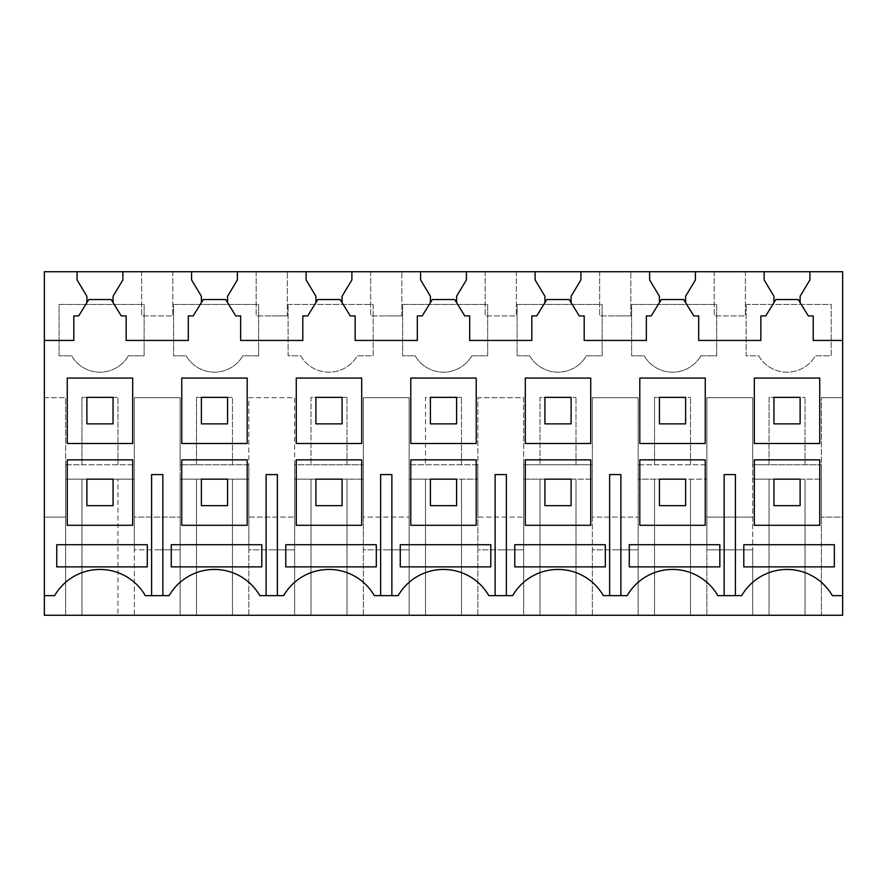 <?xml version="1.0" encoding="UTF-8"?>
<svg xmlns="http://www.w3.org/2000/svg" width="887" height="887" viewBox="0 0 887 887"><rect width="100%" height="100%" fill="white"/><g stroke="black" fill="none" stroke-linecap="round" stroke-linejoin="round"><path stroke-width="0.67" stroke-dasharray="4.43 3.33" d="M65.616 464.766L134.325 464.766L81.97 464.766L81.97 397.365L117.96 397.365L113.059 397.365L113.059 423.864L86.882 423.864L113.059 423.864L113.059 397.365L113.059 423.864L86.882 423.864L86.882 397.365L81.97 397.365L81.97 464.766L65.616 464.766L65.616 479.157L134.325 479.157L134.325 397.698L180.128 397.698L180.128 464.766L196.482 464.766L196.482 397.365L232.472 397.365L227.571 397.365L227.571 423.864L201.393 423.864L227.571 423.864L227.571 397.365L227.571 423.864L201.393 423.864L201.393 397.365L196.482 397.365L196.482 464.766L248.837 464.766L248.837 397.698L294.639 397.698L294.639 464.766L310.993 464.766L310.993 397.365L346.983 397.365L342.072 397.365L342.072 423.864L315.905 423.864L342.072 423.864L342.072 397.365L342.072 423.864L315.905 423.864L315.905 397.365L310.993 397.365L310.993 464.766L363.337 464.766L363.337 397.698L409.151 397.698L409.151 464.766L425.505 464.766L425.505 397.365L461.495 397.365L456.583 397.365L456.583 423.864L430.417 423.864L456.583 423.864L456.583 397.365L456.583 423.864L430.417 423.864L430.417 397.365L425.505 397.365L425.505 464.766L477.849 464.766L477.849 397.698L523.663 397.698L523.663 464.766L540.017 464.766L540.017 397.365L576.007 397.365L571.095 397.365L571.095 423.864L544.928 423.864L571.095 423.864L571.095 397.365L571.095 423.864L544.928 423.864L544.928 397.365L540.017 397.365L540.017 464.766L592.361 464.766L592.361 397.698L638.163 397.698L638.163 464.766L654.528 464.766L654.528 397.365L690.518 397.365L685.607 397.365L685.607 423.864L659.429 423.864L685.607 423.864L685.607 397.365L685.607 423.864L659.429 423.864L659.429 397.365L654.528 397.365L654.528 464.766L706.872 464.766L706.872 397.698L752.675 397.698L752.675 464.766L769.04 464.766L769.04 397.365L805.03 397.365L800.118 397.365L800.118 423.864L773.941 423.864L800.118 423.864L800.118 397.365L800.118 423.864L773.941 423.864L773.941 397.365L800.118 397.365L769.04 397.365L769.04 464.766L821.384 464.766L821.384 397.698L821.384 517.11L821.384 464.766L752.675 464.766L752.675 479.157L821.384 479.157L800.118 479.157L800.118 505.668L773.941 505.668L800.118 505.668L800.118 479.157L800.118 505.668L773.941 505.668L773.941 479.157L752.675 479.157L752.675 549.829L752.675 397.698L706.872 397.698L706.872 517.11L752.675 517.11L706.872 517.11L706.872 549.829L752.675 549.829L752.675 615.268L752.675 549.829L706.872 549.829L706.872 464.766L638.163 464.766L638.163 479.157L706.872 479.157L685.607 479.157L685.607 505.668L659.429 505.668L685.607 505.668L685.607 479.157L685.607 505.668L659.429 505.668L659.429 479.157L685.607 479.157L638.163 479.157L638.163 549.829L638.163 397.698L592.361 397.698L592.361 517.11L638.163 517.11L592.361 517.11L592.361 549.829L592.361 464.766L523.663 464.766L523.663 479.157L592.361 479.157L571.095 479.157L571.095 505.668L544.928 505.668L571.095 505.668L571.095 479.157L571.095 505.668L544.928 505.668L544.928 479.157L571.095 479.157L523.663 479.157L523.663 549.829L523.663 397.698L477.849 397.698L477.849 517.11L523.663 517.11L477.849 517.11L477.849 549.829L477.849 464.766L409.151 464.766L409.151 479.157L477.849 479.157L456.583 479.157L456.583 505.668L430.417 505.668L456.583 505.668L456.583 479.157L456.583 505.668L430.417 505.668L430.417 479.157L456.583 479.157L409.151 479.157L409.151 549.829L409.151 397.698L363.337 397.698L363.337 517.11L409.151 517.11L363.337 517.11L363.337 549.829L363.337 464.766L294.639 464.766L294.639 479.157L363.337 479.157L342.072 479.157L342.072 505.668L315.905 505.668L342.072 505.668L342.072 479.157L342.072 505.668L315.905 505.668L315.905 479.157L342.072 479.157L294.639 479.157L294.639 549.829L294.639 397.698L248.837 397.698L248.837 517.11L294.639 517.11L248.837 517.11L248.837 549.829L248.837 464.766L180.128 464.766L180.128 479.157L248.837 479.157L227.571 479.157L227.571 505.668L201.393 505.668L227.571 505.668L227.571 479.157L227.571 505.668L201.393 505.668L201.393 479.157L227.571 479.157L180.128 479.157L180.128 549.829L180.128 397.698L134.325 397.698L134.325 517.11L180.128 517.11L134.325 517.11L134.325 549.829L134.325 479.157L113.059 479.157L113.059 505.668L86.882 505.668L113.059 505.668L113.059 479.157L113.059 505.668L86.882 505.668L86.882 479.157L113.059 479.157L65.616 479.157L65.616 517.11L65.616 397.698L65.616 464.766M117.96 464.766L117.96 397.365L117.96 464.766M44.35 397.698L65.616 397.698L44.35 397.698L44.35 271.732L842.65 271.732L842.65 397.698L821.384 397.698L842.65 397.698L842.65 517.11L821.384 517.11L842.65 517.11L842.65 615.268L638.163 615.268L638.163 549.829L615.268 549.829L638.163 549.829L638.163 615.268L523.663 615.268L523.663 549.829L500.756 549.829L523.663 549.829L523.663 615.268L409.151 615.268L409.151 549.829L386.244 549.829L409.151 549.829L409.151 615.268L294.639 615.268L294.639 549.829L271.732 549.829L294.639 549.829L294.639 615.268L180.128 615.268L180.128 549.829L157.221 549.829L180.128 549.829L180.128 615.268L134.325 615.268L134.325 549.829L157.221 549.829L134.325 549.829L134.325 615.268L117.96 615.268L117.96 479.157L117.96 615.268L81.97 615.268L81.97 479.157L81.97 615.268L65.616 615.268L65.616 517.11L44.35 517.11L65.616 517.11L65.616 615.268L44.35 615.268L44.35 397.698M805.03 464.766L805.03 397.365L805.03 464.766M690.518 464.766L690.518 397.365L690.518 464.766M576.007 464.766L576.007 397.365L576.007 464.766M461.495 464.766L461.495 397.365L461.495 464.766M346.983 464.766L346.983 397.365L346.983 464.766M232.472 464.766L232.472 397.365L232.472 464.766M746.133 304.452L831.197 304.452L831.197 355.82L815.364 355.82A32.719 32.719 0 0 1 758.695 355.82L746.133 355.82L746.133 304.452L746.133 355.82L758.695 355.82A32.719 32.719 0 0 0 815.364 355.82L831.197 355.82L831.197 304.452L746.133 304.452M471.829 355.82A32.719 32.719 0 0 1 415.171 355.82L402.609 355.82L402.609 304.452L487.673 304.452L487.673 355.82L471.829 355.82A32.719 32.719 0 0 1 415.171 355.82L402.609 355.82L402.609 304.452L487.673 304.452L487.673 355.82L471.829 355.82M288.098 304.452L373.161 304.452L373.161 355.82L357.328 355.82A32.719 32.719 0 0 1 300.66 355.82L288.098 355.82L288.098 304.452L288.098 355.82L300.66 355.82A32.719 32.719 0 0 0 357.328 355.82L373.161 355.82L373.161 304.452L288.098 304.452M258.649 355.82L242.816 355.82A32.719 32.719 0 0 1 186.148 355.82L173.586 355.82L173.586 304.452L258.649 304.452L258.649 355.82L242.816 355.82A32.719 32.719 0 0 1 186.148 355.82L173.586 355.82L173.586 304.452L258.649 304.452L258.649 355.82M700.852 355.82A32.719 32.719 0 0 1 644.184 355.82L631.622 355.82L631.622 304.452L716.685 304.452L716.685 355.82L700.852 355.82A32.719 32.719 0 0 1 644.184 355.82L631.622 355.82L631.622 304.452L716.685 304.452L716.685 355.82L700.852 355.82M128.305 355.82A32.719 32.719 0 0 1 71.636 355.82L59.074 355.82L59.074 304.452L144.137 304.452L144.137 355.82L128.305 355.82A32.719 32.719 0 0 1 71.636 355.82L59.074 355.82L59.074 304.452L144.137 304.452L144.137 355.82L128.305 355.82M529.672 355.82L517.11 355.82L517.11 304.452L602.173 304.452L602.173 355.82L586.34 355.82A32.719 32.719 0 0 1 529.672 355.82L517.11 355.82L517.11 304.452L602.173 304.452L602.173 355.82L586.34 355.82A32.719 32.719 0 0 1 529.672 355.82M86.882 397.365L113.059 397.365L86.882 397.365L86.882 423.864L86.882 397.365M745.368 271.732L729.779 271.732L745.368 271.732L745.368 315.905L729.779 315.905L745.368 315.905L745.368 271.732M714.19 271.732L729.779 271.732L714.19 271.732L714.19 315.905L729.779 315.905L714.19 315.905L714.19 271.732M141.632 271.732L157.221 271.732L141.632 271.732L141.632 315.905L157.221 315.905L141.632 315.905L141.632 271.732M172.81 271.732L157.221 271.732L172.81 271.732L172.81 315.905L157.221 315.905L172.81 315.905L172.81 271.732M615.268 271.732L630.857 271.732L615.268 271.732M386.244 271.732L370.655 271.732L386.244 271.732M516.345 271.732L500.756 271.732L516.345 271.732L516.345 315.905L485.167 315.905L516.345 315.905L516.345 271.732M485.167 271.732L500.756 271.732L485.167 271.732L485.167 315.905L485.167 271.732M271.732 271.732L256.143 271.732L271.732 271.732M86.882 479.157L86.882 505.668L86.882 479.157M44.35 595.632L54.639 595.632A52.344 52.344 0 0 1 145.302 595.632L169.14 595.632A52.344 52.344 0 0 1 259.813 595.632L283.652 595.632A52.344 52.344 0 0 1 374.325 595.632L398.163 595.632A52.344 52.344 0 0 1 488.837 595.632L512.675 595.632A52.344 52.344 0 0 1 603.348 595.632L627.187 595.632A52.344 52.344 0 0 1 717.86 595.632L741.698 595.632A52.344 52.344 0 0 1 832.361 595.632L842.65 595.632M735.401 474.578L735.401 595.632M44.35 340.442L73.798 340.442L73.798 315.905L78.699 315.905L88.778 299.54L111.163 299.54L121.231 315.905L126.142 315.905L126.142 340.442L188.31 340.442L188.31 315.905L193.211 315.905L203.289 299.54L225.664 299.54L235.742 315.905L240.654 315.905L240.654 340.442L302.811 340.442L302.811 315.905L307.722 315.905L317.801 299.54L340.176 299.54L350.254 315.905L355.166 315.905L355.166 340.442L417.322 340.442L417.322 315.905L422.234 315.905L432.313 299.54L454.687 299.54L464.766 315.905L469.678 315.905L469.678 340.442L531.834 340.442L531.834 315.905L536.746 315.905L546.824 299.54L569.199 299.54L579.278 315.905L584.189 315.905L584.189 340.442L646.346 340.442L646.346 315.905L651.258 315.905L661.336 299.54L683.711 299.54L693.789 315.905L698.69 315.905L698.69 340.442L760.858 340.442L760.858 315.905L765.769 315.905L775.837 299.54L798.222 299.54L808.301 315.905L813.202 315.905L813.202 340.442L842.65 340.442M151.599 474.578L151.599 595.632M162.853 474.578L162.853 595.632M266.111 474.578L266.111 595.632M277.365 474.578L277.365 595.632M380.623 474.578L380.623 595.632M391.877 474.578L391.877 595.632M495.123 474.578L495.123 595.632M506.377 474.578L506.377 595.632M609.635 474.578L609.635 595.632M620.889 474.578L620.889 595.632M724.147 474.578L724.147 595.632M132.684 443.5L132.684 378.062L67.257 378.062L67.257 443.5L132.684 443.5M639.804 459.854L639.804 525.292L705.243 525.292L705.243 459.854L639.804 459.854M296.269 378.062L296.269 443.5L361.708 443.5L361.708 378.062L296.269 378.062M181.757 459.854L181.757 525.292L247.196 525.292L247.196 459.854L181.757 459.854M410.781 459.854L410.781 525.292L476.219 525.292L476.219 459.854L410.781 459.854M361.708 459.854L296.269 459.854L296.269 525.292L361.708 525.292L361.708 459.854M525.292 443.5L590.731 443.5L590.731 378.062L525.292 378.062L525.292 443.5M639.804 443.5L705.243 443.5L705.243 378.062L639.804 378.062L639.804 443.5M525.292 459.854L525.292 525.292L590.731 525.292L590.731 459.854L525.292 459.854M247.196 443.5L247.196 378.062L181.757 378.062L181.757 443.5L247.196 443.5M410.781 378.062L410.781 443.5L476.219 443.5L476.219 378.062L410.781 378.062M754.316 443.5L819.743 443.5L819.743 378.062L754.316 378.062L754.316 443.5M754.316 525.292L819.743 525.292L819.743 459.854L754.316 459.854L754.316 525.292M67.257 459.854L67.257 525.292L132.684 525.292L132.684 459.854L67.257 459.854M113.059 302.622L113.059 296.269L122.872 279.915L122.872 271.732M77.069 271.732L77.069 279.915L86.882 296.269L86.882 302.622M56.746 544.718L147.286 544.718L147.286 566.882L56.746 566.882L56.746 544.718M821.384 615.268L821.384 517.11L821.384 615.268M800.118 302.622L800.118 296.269L809.931 279.915L809.931 271.732M764.128 271.732L764.128 279.915L773.941 296.269L773.941 302.622M743.805 566.882L743.805 544.718L834.345 544.718L834.345 566.882L743.805 566.882M706.872 615.268L706.872 549.829L706.872 615.268M769.04 615.268L769.04 479.157L769.04 615.268M805.03 615.268L805.03 479.157L805.03 615.268M773.941 479.157L800.118 479.157L773.941 479.157L773.941 505.668L773.941 479.157M773.941 397.365L773.941 423.864L773.941 397.365M248.837 615.268L248.837 549.829L271.732 549.829L248.837 549.829L248.837 615.268M232.472 615.268L232.472 479.157L232.472 615.268M196.482 615.268L196.482 479.157L196.482 615.268M201.393 479.157L201.393 505.668L201.393 479.157M201.393 397.365L227.571 397.365L201.393 397.365L201.393 423.864L201.393 397.365M227.571 302.622L227.571 296.269L237.383 279.915L237.383 271.732M191.581 271.732L191.581 279.915L201.393 296.269L201.393 302.622M256.143 271.732L256.143 315.905L271.732 315.905L256.143 315.905L256.143 271.732M287.321 315.905L271.732 315.905L287.321 315.905L287.321 271.732L287.321 315.905M171.258 544.718L261.798 544.718L261.798 566.882L171.258 566.882L171.258 544.718M363.337 615.268L363.337 549.829L386.244 549.829L363.337 549.829L363.337 615.268M346.983 615.268L346.983 479.157L346.983 615.268M310.993 615.268L310.993 479.157L310.993 615.268M315.905 479.157L315.905 505.668L315.905 479.157M315.905 397.365L342.072 397.365L315.905 397.365L315.905 423.864L315.905 397.365M342.072 302.622L342.072 296.269L351.895 279.915L351.895 271.732M306.093 271.732L306.093 279.915L315.905 296.269L315.905 302.622M370.655 271.732L370.655 315.905L386.244 315.905L370.655 315.905L370.655 271.732M401.833 315.905L386.244 315.905L401.833 315.905L401.833 271.732L401.833 315.905M285.769 544.718L376.31 544.718L376.31 566.882L285.769 566.882L285.769 544.718M477.849 615.268L477.849 549.829L500.756 549.829L477.849 549.829L477.849 615.268M461.495 615.268L461.495 479.157L461.495 615.268M425.505 615.268L425.505 479.157L425.505 615.268M430.417 479.157L430.417 505.668L430.417 479.157M430.417 397.365L456.583 397.365L430.417 397.365L430.417 423.864L430.417 397.365M456.583 302.622L456.583 296.269L466.407 279.915L466.407 271.732M420.593 271.732L420.593 279.915L430.417 296.269L430.417 302.622M400.27 544.718L490.81 544.718L490.81 566.882L400.27 566.882L400.27 544.718M592.361 615.268L592.361 549.829L615.268 549.829L592.361 549.829L592.361 615.268M576.007 615.268L576.007 479.157L576.007 615.268M540.017 615.268L540.017 479.157L540.017 615.268M544.928 479.157L544.928 505.668L544.928 479.157M544.928 397.365L571.095 397.365L544.928 397.365L544.928 423.864L544.928 397.365M571.095 302.622L571.095 296.269L580.907 279.915L580.907 271.732M535.105 271.732L535.105 279.915L544.928 296.269L544.928 302.622M599.679 271.732L599.679 315.905L615.268 315.905L599.679 315.905L599.679 271.732M630.857 315.905L615.268 315.905L630.857 315.905L630.857 271.732L630.857 315.905M514.782 544.718L605.322 544.718L605.322 566.882L514.782 566.882L514.782 544.718M690.518 615.268L690.518 479.157L690.518 615.268M654.528 615.268L654.528 479.157L654.528 615.268M659.429 479.157L659.429 505.668L659.429 479.157M659.429 397.365L685.607 397.365L659.429 397.365L659.429 423.864L659.429 397.365M685.607 302.622L685.607 296.269L695.419 279.915L695.419 271.732M649.617 271.732L649.617 279.915L659.429 296.269L659.429 302.622M629.293 544.718L719.834 544.718L719.834 566.882L629.293 566.882L629.293 544.718"/><path stroke-width="1.33" d="M44.35 615.268L44.35 595.632L54.639 595.632A52.344 52.344 0 0 1 145.302 595.632L169.14 595.632A52.344 52.344 0 0 1 259.813 595.632L283.652 595.632A52.344 52.344 0 0 1 374.325 595.632L398.163 595.632A52.344 52.344 0 0 1 488.837 595.632L512.675 595.632A52.344 52.344 0 0 1 603.348 595.632L627.187 595.632A52.344 52.344 0 0 1 717.86 595.632L741.698 595.632A52.344 52.344 0 0 1 832.361 595.632L842.65 595.632L842.65 615.268L44.35 615.268M122.872 271.732L191.581 271.732L191.581 279.915L201.393 296.269L201.393 302.622L193.211 315.905L188.31 315.905L188.31 340.442L126.142 340.442L126.142 315.905L121.231 315.905L113.059 302.622L113.059 296.269L122.872 279.915L122.872 271.732L44.35 271.732L44.35 595.632M237.383 271.732L306.093 271.732L306.093 279.915L315.905 296.269L315.905 302.622L307.722 315.905L302.811 315.905L302.811 340.442L240.654 340.442L240.654 315.905L235.742 315.905L227.571 302.622L227.571 296.269L237.383 279.915L237.383 271.732L191.581 271.732M351.895 271.732L420.593 271.732L420.593 279.915L430.417 296.269L430.417 302.622L422.234 315.905L417.322 315.905L417.322 340.442L355.166 340.442L355.166 315.905L350.254 315.905L342.072 302.622L342.072 296.269L351.895 279.915L351.895 271.732L306.093 271.732M466.407 271.732L535.105 271.732L535.105 279.915L544.928 296.269L544.928 302.622L536.746 315.905L531.834 315.905L531.834 340.442L469.678 340.442L469.678 315.905L464.766 315.905L456.583 302.622L456.583 296.269L466.407 279.915L466.407 271.732L420.593 271.732M580.907 271.732L649.617 271.732L649.617 279.915L659.429 296.269L659.429 302.622L651.258 315.905L646.346 315.905L646.346 340.442L584.189 340.442L584.189 315.905L579.278 315.905L571.095 302.622L571.095 296.269L580.907 279.915L580.907 271.732L535.105 271.732M695.419 271.732L809.931 271.732L809.931 279.915L800.118 296.269L800.118 302.622L798.222 299.54L775.837 299.54L765.769 315.905L760.858 315.905L760.858 340.442L698.69 340.442L698.69 315.905L693.789 315.905L685.607 302.622L685.607 296.269L695.419 279.915L695.419 271.732L649.617 271.732M809.931 271.732L842.65 271.732L842.65 595.632M132.684 459.854L67.257 459.854L67.257 525.292L132.684 525.292L132.684 459.854M132.684 378.062L67.257 378.062L67.257 443.5L132.684 443.5L132.684 378.062M724.147 595.632L724.147 474.578L735.401 474.578L735.401 595.632M151.599 595.632L151.599 474.578L162.853 474.578L162.853 595.632M266.111 595.632L266.111 474.578L277.365 474.578L277.365 595.632M380.623 595.632L380.623 474.578L391.877 474.578L391.877 595.632M495.123 595.632L495.123 474.578L506.377 474.578L506.377 595.632M609.635 595.632L609.635 474.578L620.889 474.578L620.889 595.632M171.258 566.882L171.258 544.718L261.798 544.718L261.798 566.882L171.258 566.882M629.293 566.882L629.293 544.718L719.834 544.718L719.834 566.882L629.293 566.882M400.27 566.882L400.27 544.718L490.81 544.718L490.81 566.882L400.27 566.882M285.769 566.882L285.769 544.718L376.31 544.718L376.31 566.882L285.769 566.882M514.782 544.718L605.322 544.718L605.322 566.882L514.782 566.882L514.782 544.718M743.805 566.882L743.805 544.718L834.345 544.718L834.345 566.882L743.805 566.882M56.746 544.718L147.286 544.718L147.286 566.882L56.746 566.882L56.746 544.718M44.35 340.442L73.798 340.442L73.798 315.905L78.699 315.905L86.882 302.622L86.882 296.269L77.069 279.915L77.069 271.732M113.059 302.622L111.163 299.54L88.778 299.54L86.882 302.622M842.65 340.442L813.202 340.442L813.202 315.905L808.301 315.905L800.118 302.622M764.128 271.732L764.128 279.915L773.941 296.269L773.941 302.622M754.316 525.292L819.743 525.292L819.743 459.854L754.316 459.854L754.316 525.292M754.316 443.5L819.743 443.5L819.743 378.062L754.316 378.062L754.316 443.5M247.196 459.854L181.757 459.854L181.757 525.292L247.196 525.292L247.196 459.854M247.196 378.062L181.757 378.062L181.757 443.5L247.196 443.5L247.196 378.062M227.571 302.622L225.664 299.54L203.289 299.54L201.393 302.622M361.708 459.854L296.269 459.854L296.269 525.292L361.708 525.292L361.708 459.854M361.708 378.062L296.269 378.062L296.269 443.5L361.708 443.5L361.708 378.062M342.072 302.622L340.176 299.54L317.801 299.54L315.905 302.622M476.219 459.854L410.781 459.854L410.781 525.292L476.219 525.292L476.219 459.854M476.219 378.062L410.781 378.062L410.781 443.5L476.219 443.5L476.219 378.062M456.583 302.622L454.687 299.54L432.313 299.54L430.417 302.622M590.731 459.854L525.292 459.854L525.292 525.292L590.731 525.292L590.731 459.854M590.731 378.062L525.292 378.062L525.292 443.5L590.731 443.5L590.731 378.062M571.095 302.622L569.199 299.54L546.824 299.54L544.928 302.622M705.243 459.854L639.804 459.854L639.804 525.292L705.243 525.292L705.243 459.854M705.243 378.062L639.804 378.062L639.804 443.5L705.243 443.5L705.243 378.062M685.607 302.622L683.711 299.54L661.336 299.54L659.429 302.622M86.882 479.157L86.882 505.668L113.059 505.668L113.059 479.157L86.882 479.157M201.393 479.157L201.393 505.668L227.571 505.668L227.571 479.157L201.393 479.157M315.905 479.157L315.905 505.668L342.072 505.668L342.072 479.157L315.905 479.157M430.417 479.157L430.417 505.668L456.583 505.668L456.583 479.157L430.417 479.157M544.928 479.157L544.928 505.668L571.095 505.668L571.095 479.157L544.928 479.157M659.429 479.157L659.429 505.668L685.607 505.668L685.607 479.157L659.429 479.157M773.941 479.157L773.941 505.668L800.118 505.668L800.118 479.157L773.941 479.157M86.882 423.864L113.059 423.864L113.059 397.365L86.882 397.365L86.882 423.864M201.393 423.864L227.571 423.864L227.571 397.365L201.393 397.365L201.393 423.864M315.905 423.864L342.072 423.864L342.072 397.365L315.905 397.365L315.905 423.864M430.417 423.864L456.583 423.864L456.583 397.365L430.417 397.365L430.417 423.864M544.928 423.864L571.095 423.864L571.095 397.365L544.928 397.365L544.928 423.864M659.429 423.864L685.607 423.864L685.607 397.365L659.429 397.365L659.429 423.864M773.941 423.864L800.118 423.864L800.118 397.365L773.941 397.365L773.941 423.864"/></g></svg>
